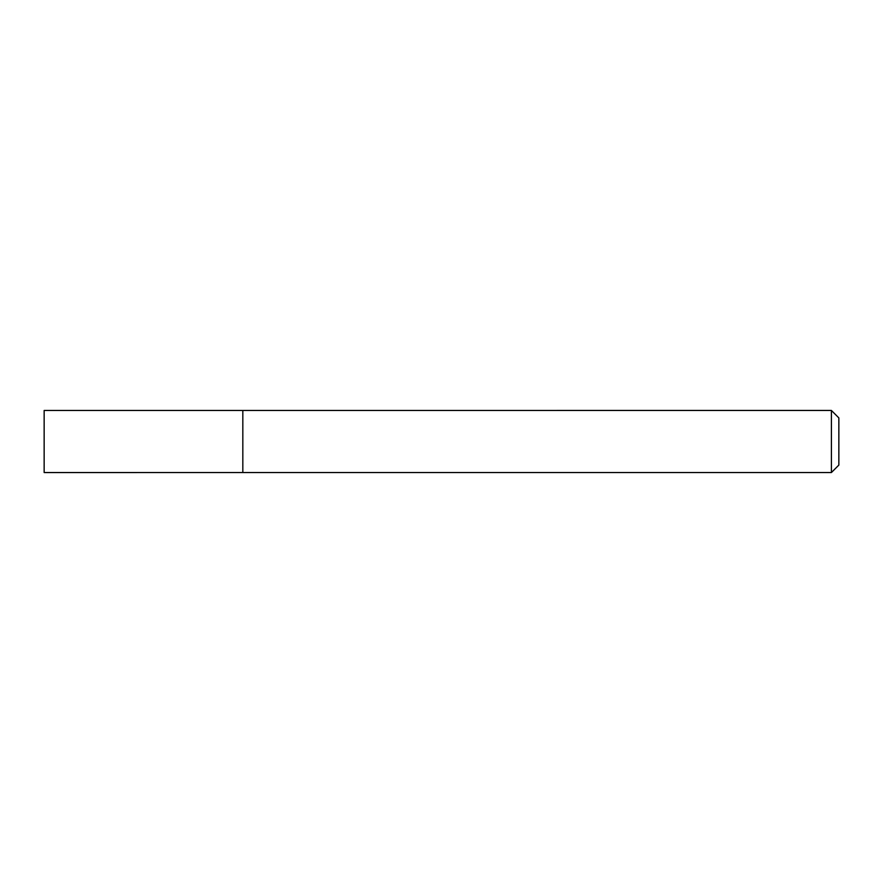 <?xml version="1.0" encoding="UTF-8"?>
<svg xmlns="http://www.w3.org/2000/svg" width="883" height="883" viewBox="0 0 883 883"><rect width="100%" height="100%" fill="white"/><g stroke="black" fill="none" stroke-linecap="round" stroke-linejoin="round"><path stroke-width="1.32" d="M242.825 472.537L242.825 410.463L44.15 410.463L44.15 472.548L242.825 472.537L242.825 410.463L831.4 410.452L831.4 472.537L242.825 472.537M831.4 472.537L838.85 465.087L838.85 417.902L831.4 410.463"/></g></svg>
